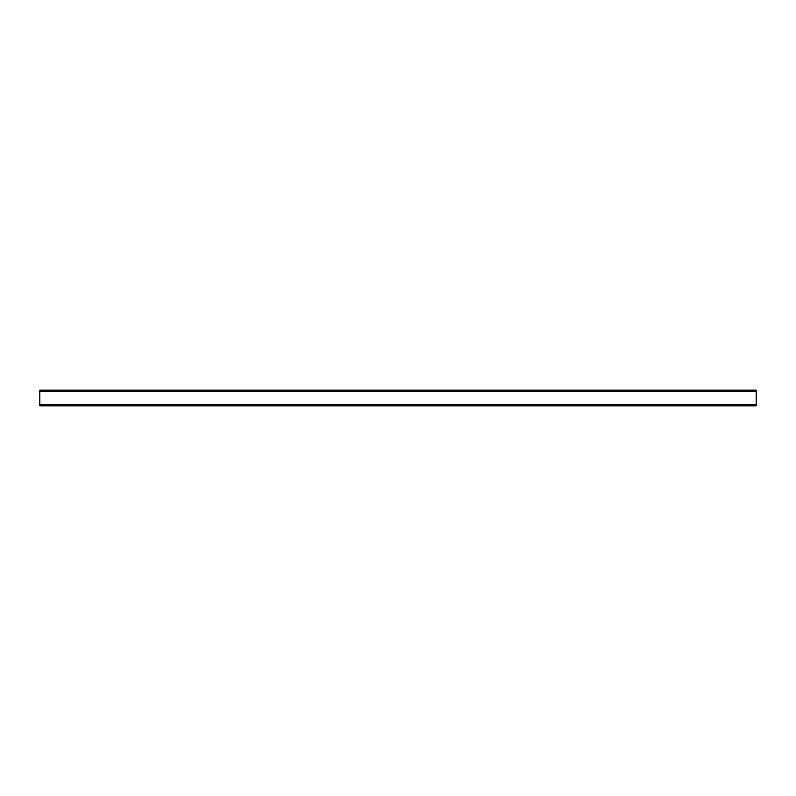 <?xml version="1.0" encoding="UTF-8"?>
<svg xmlns="http://www.w3.org/2000/svg" width="796" height="796" viewBox="0 0 796 796"><rect width="100%" height="100%" fill="white"/><g stroke="black" fill="none" stroke-linecap="round" stroke-linejoin="round"><path stroke-width="1.19" d="M756.2 390.179L756.2 390.896L756.2 390.179L39.8 390.179L39.8 405.821L756.2 405.821L756.2 391.592L39.8 391.592M752.469 390.179L752.469 390.896L756.2 390.896L756.2 391.592M39.8 390.896L43.531 390.896L43.531 390.179M752.469 390.896L43.531 390.896M39.8 404.408L756.2 404.408"/></g></svg>
